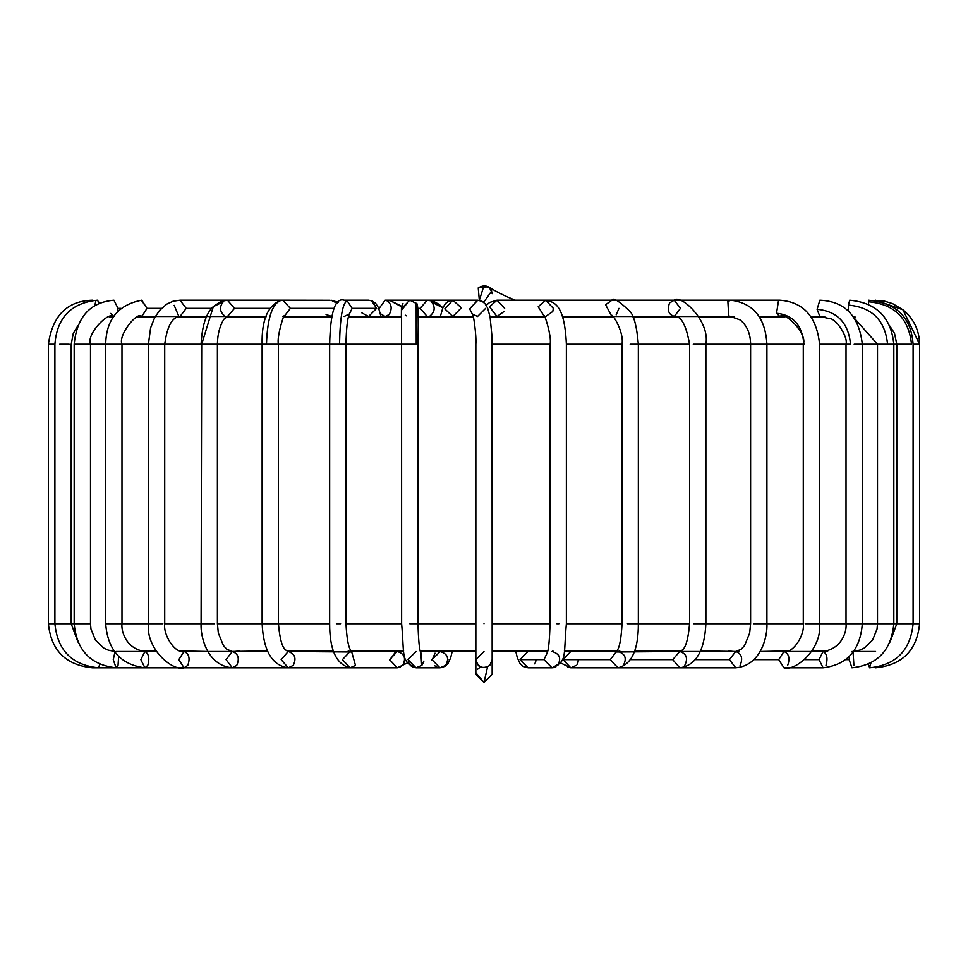 <?xml version="1.0" encoding="UTF-8"?>
<svg xmlns="http://www.w3.org/2000/svg" width="968" height="968" viewBox="0 0 968 968"><rect width="100%" height="100%" fill="white"/><g stroke="black" fill="none" stroke-linecap="round" stroke-linejoin="round"><path stroke-width="1.45" d="M417.886 308.344L420.148 308.344L427.215 316.5L420.148 308.344L427.215 300.189L420.148 308.344L417.886 308.344L416.192 303.359L416.24 344.233L417.934 344.233L417.934 623.767L475.845 623.767L475.845 659.656C478.059 667.436 482.705 669.36 489.772 665.427L492.155 659.656L492.155 674.333L492.155 659.656L489.772 665.427C482.705 669.36 478.059 667.436 475.845 659.656C478.059 667.436 482.705 669.36 489.772 665.427C482.705 669.36 478.059 667.436 475.845 659.656L484 651.5L475.845 659.656L475.845 674.333L484 682.488L475.978 672.869L484 682.488L492.155 674.333L484 682.488L487.557 667M477.623 669.239L480.443 667L477.623 669.239M478.906 666.032L478.228 665.427M423.923 661.059L422.254 664.786M422.06 665.016L420.935 653.206L421.685 665.427L416.01 667.811L421.685 665.427M419.991 666.734L416.01 667.811L407.976 659.656L416.046 651.5M410.335 665.427L408.314 662.003M410.529 665.609L413.663 667.46M447.978 659.656L446.514 664.338M441.057 667.739L445.631 665.427C449.503 658.349 447.603 653.715 439.944 651.5C447.603 653.715 449.503 658.349 445.631 665.427L439.956 667.811L431.909 659.656L440.9 650.956L420.293 650.956L475.845 650.956M437.596 667.46L434.463 665.621M431.958 660.491L435.019 653.206M442.812 307.8L431.728 302.077C435.382 307.243 434.874 311.805 430.203 315.737M427.227 316.5L440.271 316.5M350.089 667.811L355.498 665.427L350.077 667.811L342.418 659.656L350.077 651.5L348.214 650.956M404.902 659.656L403.753 663.939M400.135 667.206L397.231 667.811L402.652 665.427C406.354 658.349 404.539 653.715 397.231 651.5C404.539 653.715 406.354 658.349 402.652 665.427L397.231 667.811L389.572 659.656L397.231 651.5L399.106 650.956L351.493 651.5M389.608 660.491L395.694 651.658M401.551 306.759L390.552 300.794L385.143 300.189L378.899 308.707L385.143 300.189L390.552 300.794L401.551 306.759M380.424 313.692L385.131 316.5L380.424 313.692M386.184 300.31C391.58 303.492 392.584 308.248 389.16 314.576L385.143 316.5L388.12 317.044M92.093 300.528L92.505 300.189C67.179 300.903 52.478 315.592 48.4 344.233L50.856 344.233L48.4 344.233L48.4 623.767L50.784 623.767L48.4 623.767C51.086 650.448 65.763 665.125 92.444 667.811L98.397 667.811L99.401 665.427L98.397 667.811L116.063 667.811L118.035 665.427L116.063 667.811L144.91 667.811L147.789 665.427L144.91 667.811L184.053 667.811L187.768 665.427L184.053 667.811L232.32 667.811L236.737 665.427C239.749 658.349 238.273 653.715 232.32 651.5L226.064 659.656L232.32 651.5C238.273 653.715 239.749 658.349 236.737 665.427L232.32 667.811L226.064 659.656M97.344 300.189L99.51 303.178L97.344 300.189C71.16 302.936 57.015 317.613 54.898 344.233L50.856 344.233M50.784 623.767L54.898 623.767L50.784 623.767M267.374 650.956L231.533 651.464M94.695 305.67L95.759 301.605M59.689 344.233L69.164 344.233L59.689 344.233M54.898 344.233L54.898 623.767L71.209 623.767L54.898 623.767C57.523 650.423 72.019 665.101 98.397 667.811L184.053 667.811L178.814 659.656L184.053 651.5L178.814 659.656M99.401 665.427L99.571 664.254L99.401 665.427M234.159 651.5L239.519 650.956M120.758 308.344L118.011 308.344L117.745 311.272L118.011 308.344L120.758 308.344M113.667 316.488L110.727 313.426M113.934 300.189L118.011 308.344L113.934 300.189C90.097 302.27 76.847 316.959 74.173 344.233L105.669 344.233L105.669 623.767L120.891 623.767L105.669 623.767C107.787 650.181 120.867 664.859 144.91 667.811L140.832 659.656L144.91 651.5L140.832 659.656M82.34 344.233L83.538 344.233L82.34 344.233M77.815 325.793L73.241 333.512L71.209 344.233L71.209 623.767L90 623.767L65.255 623.767M114.926 652.202L113.268 659.656L114.926 652.202M118.035 665.427L118.64 656.51L118.035 665.427M74.173 344.233L74.173 623.767C76.617 650.339 90.581 665.016 116.063 667.811L113.268 659.656M245.606 651.5L250.639 650.956M161.474 308.344L147.015 308.344L141.764 316.5L147.015 308.344L161.474 308.344M105.669 344.233C106.238 319.379 118.265 304.69 141.764 300.189L147.015 308.344L141.376 300.213M109.541 344.233L121.98 344.233L109.541 344.233M147.789 665.427C149.762 658.349 148.794 653.715 144.91 651.5C148.794 653.715 149.762 658.349 147.789 665.427M264.3 651.5L267.495 651.222M211.726 308.344L186.243 308.344L179.987 316.5L186.243 308.344L211.726 308.344M178.814 316.354L174.179 305.319M330.04 300.262L282.716 300.189L290.388 308.344L333.996 308.344L290.388 308.344L282.716 300.189L227.456 300.189L234.534 308.344L269.878 308.344L234.534 308.344L227.456 300.189L179.987 300.189L186.243 308.344L179.987 300.189L173.054 301.229L166.678 304.17L159.587 310.389L154.602 317.77L150.597 327.886L148.406 344.233L90.496 344.233L90.496 623.767L90.956 629.031L95.469 640.187L103.624 647.991L108.053 650.097L114.357 651.44M148.806 344.233L164.717 344.233L148.806 344.233M155.303 316.5L141.764 316.5C137.674 310.546 117.806 335.339 121.98 344.233L121.98 623.767L162.805 623.767L120.891 623.767M187.768 665.427C190.297 658.349 189.05 653.715 184.053 651.5C189.05 653.715 190.297 658.349 187.768 665.427M289.662 651.5L293.389 650.956M156.38 316.5L266.103 316.5L227.456 316.5L234.534 308.344L227.444 316.5M224.37 315.677C219.712 311.611 219.288 307.025 223.1 301.931L213.323 306.578L201.683 344.233L217.401 344.233L201.683 344.233L213.323 306.578L223.1 301.931M116.063 667.811L232.32 667.811C207.14 665.827 200.303 636.291 201.09 623.767L164.717 623.767L206.45 623.767L201.09 623.767L201.683 344.233L164.717 344.233L201.09 344.233C202.082 325.623 206.16 313.075 213.323 306.578L220.958 301.435L227.456 300.189M206.45 623.767L214.485 623.767L206.45 623.767M320.928 651.5L323.639 650.956M331.092 300.189L337.094 303.262L331.092 300.189L338.195 302.282M284.06 316.5L331.794 316.476L326.059 314.503M290.388 308.344L284.181 316.354L290.388 308.344M281.664 300.262L280.877 300.322L281.664 300.262C272.492 302.669 267.434 317.322 266.466 344.233L278.433 344.233L266.466 344.233C267.434 317.322 272.492 302.669 281.664 300.262M144.91 667.811L288.222 667.811L293.219 665.427L288.222 667.811C272.177 665.585 263.478 650.907 262.122 623.767L217.401 623.767L268.172 623.767L262.122 623.767L262.122 344.233L266.466 344.233L217.401 344.233L262.122 344.233C261.566 320.045 267.821 305.416 280.877 300.322L282.716 300.189M268.172 623.767L274.355 623.767L268.172 623.767M282.716 316.5L284.483 316.028C284.701 311.164 276.4 337.239 278.433 344.233L278.433 623.767C281.204 656.026 288.609 649.298 288.222 651.5L281.156 659.656L288.222 651.5C294.962 653.715 296.632 658.349 293.219 665.427C296.632 658.349 294.962 653.715 288.222 651.5L351.941 652.009C351.82 650.387 347.548 652.323 345.963 623.767L401.623 623.767L345.963 623.767L345.963 344.233L339.538 344.233L416.24 344.233L416.192 303.359L409.73 300.189L401.575 308.635L409.73 300.189L416.192 303.359C418.043 301.786 418.624 315.411 417.934 344.233L345.963 344.233C346.326 328.358 347.451 318.278 349.339 313.971L344.1 316.5M278.433 623.767L329.652 623.767C329.58 649.879 336.392 664.568 350.077 667.811L288.222 667.811L281.156 659.656M357.156 651.5L359.89 650.956L357.156 651.5M348.48 316.5L368.566 316.5L376.613 308.344L371.603 300.794L368.566 300.189L372.184 300.915L376.613 308.344L368.578 316.5L361.899 312.894M376.613 308.344L352.134 308.344L348.988 314.818L352.134 308.344L376.613 308.344M381.138 317.044L378.464 307.667L375.729 303.395L372.184 300.915L368.566 300.189L344.1 300.189L347.137 300.794L352.134 308.344L347.137 300.794L344.1 300.189C335.17 297.442 330.354 312.119 329.652 344.233L339.538 344.233C340.022 317.649 342.551 303.166 347.137 300.794C342.551 303.166 340.022 317.649 339.538 344.233L270.278 344.233M336.392 623.767L340.591 623.767L336.392 623.767M355.498 665.427L351.626 651.658L355.498 665.427M401.587 310.099L409.561 300.189L401.587 310.099M405.265 315.169L406.681 315.907M409.779 623.767L411.194 623.767L409.779 623.767M460.768 307.279L460.829 308.344L452.794 316.5L444.784 308.877L452.794 300.189L460.768 307.279M440.174 317.044L442.896 307.606L445.546 303.48L448.353 301.302L452.794 300.189L444.784 308.877L452.794 316.5L473.279 316.5M485.646 308.344L477.49 316.5M442.715 307.703L439.121 304.388L433.434 301.278L427.215 300.189L477.611 300.189L469.601 308.877L472.783 314.866L469.601 308.877L477.793 300.189M409.779 344.233L417.934 344.233M484 623.767C474.32 623.767 474.32 623.767 484 623.767C493.68 623.767 493.68 623.767 484 623.767C493.68 623.767 493.68 623.767 484 623.767C474.32 623.767 474.32 623.767 484 623.767M504.062 311.478L496.995 316.5L489.481 306.747L496.995 300.189L504.655 308.344M545.674 316.5L552.764 311.478L553.357 308.344L545.698 300.189L538.184 306.747L544.282 316.367L538.184 306.747L545.698 300.189L496.995 300.189L489.481 306.747L496.995 316.5L544.391 316.5M545.698 316.5L543.98 316.04C543.714 311.272 552.062 336.695 550.066 344.233L492.155 344.233L550.066 344.233L550.066 623.767L492.155 623.767L550.066 623.767C548.953 656.449 546.86 651.295 546.726 654.053M556.806 623.767L558.935 623.767L556.806 623.767M547.065 653.206L543.956 659.656L551.99 667.811L543.956 659.656L547.065 653.206M551.954 651.5L551.99 651.5C559.649 653.715 561.549 658.349 557.677 665.427L558.04 665.016M576.19 665.427L570.769 667.811L563.098 659.656L570.769 651.5L563.098 659.656L610.251 659.656L617.923 667.811L610.251 659.656L616.374 651.658L610.251 659.656L563.098 659.656L570.769 667.811L560.448 662.874L552.232 667.811L528.056 667.811L520.022 659.656L528.068 667.811L523.083 666.383L519.973 663.431L517.311 657.78L515.678 650.956M543.956 659.656L520.022 659.656L543.956 659.656M528.056 651.5L520.022 659.656L528.056 651.5L527.1 650.956L547.707 650.956L492.155 650.956M618.963 308.344L616.168 314.842M551.99 667.811C567.611 660.89 563.291 656.945 566.377 623.767L622.037 623.767L566.377 623.767L566.377 344.233L622.037 344.233L566.377 344.233C564.586 303.649 553.877 302.125 545.698 300.189L611.897 300.189L605.581 304.726L611.897 316.5L605.581 304.726L611.933 300.189M630.192 344.233L631.209 344.233L630.192 344.233M627.409 623.767L638.348 623.767L627.409 623.767M619.786 650.956L617.923 651.5C625.231 653.715 627.034 658.349 623.344 665.427M570.769 651.5L616.87 650.956L564.368 650.956M579.687 317.044L582.361 316.5L579.687 317.044M562.372 316.5L730.755 316.5L740.193 319.924L728.71 315.858L727.875 301.544L728.71 315.858L740.193 319.924C746.994 325.563 750.466 333.67 750.599 344.233L693.282 344.233L750.599 344.233L750.599 623.767L693.645 623.767L750.599 623.767L749.655 633.096L744.549 645.595L741.149 649.298L735.68 651.5L729.436 659.656L735.68 651.5C741.645 653.715 743.121 658.349 740.096 665.427C743.121 658.349 741.645 653.715 735.68 651.5L679.778 651.5L672.712 659.656L679.778 651.5C686.518 653.715 688.175 658.349 684.775 665.427C688.175 658.349 686.518 653.715 679.778 651.5C679.391 649.298 686.796 656.026 689.567 623.767L638.348 623.767L689.567 623.767L689.567 344.233L638.348 344.233C636.823 326.555 633.98 315.556 629.841 311.248C618.842 300.842 612.865 297.152 611.897 300.189L674.224 300.189L669.541 302.948C666.879 310.534 668.707 315.024 674.986 316.439C668.707 315.024 666.879 310.534 669.541 302.948L674.224 300.189L680.468 308.344L674.224 316.5C681.012 315.604 686.118 324.849 689.567 344.233L631.209 344.233M672.712 659.656L679.778 667.811L672.712 659.656L630.676 659.656L672.712 659.656M610.844 651.5L608.11 650.956L610.844 651.5M727.875 301.544L730.767 300.189L727.875 301.544M750.95 344.233L766.91 344.233L750.95 344.233M753.515 623.767L766.91 623.767L753.515 623.767M729.436 659.656L735.692 667.811L729.436 659.656L695.363 659.656L729.436 659.656M647.072 651.5L644.361 650.956M639.896 317.044L640.852 316.5L639.896 317.044M779.809 316.5L776.542 313.233L778.514 300.6L779.797 300.189L778.514 300.6L776.542 313.233L779.797 316.5C785.193 310.861 807.735 334.468 803.283 344.233L803.948 344.233C802.278 325.333 793.143 314.999 776.542 313.233C793.143 314.999 802.278 325.333 803.948 344.233L758.755 344.233M805.195 623.767L819.593 623.767L805.195 623.767M766.91 344.233L766.91 623.767C767.697 636.291 760.86 665.827 735.68 667.811L679.778 667.811C695.823 665.585 704.522 650.907 705.878 623.767L705.878 344.233C710.282 320.662 680.177 293.667 674.224 300.189L730.755 300.189C753.298 303.008 765.349 317.685 766.91 344.233L803.283 344.233L803.283 623.767L766.91 623.767L803.283 623.767C804.892 634.984 793.203 653.582 783.947 651.5L778.708 659.656L783.947 667.811L778.708 659.656L783.947 651.5C788.944 653.715 790.178 658.349 787.649 665.427C790.178 658.349 788.944 653.715 783.947 651.5L788.134 650.956M778.708 659.656L753.999 659.656L778.708 659.656M678.338 651.5L674.611 650.956M661.955 317.044L662.644 316.5L661.955 317.044M819.86 316.5L817.089 309.288L819.86 300.189L817.089 309.288L819.86 316.5L830.036 318.69C836.086 318.702 848.295 337.07 846.02 344.233L850.521 344.233C848.452 322.901 837.308 311.248 817.089 309.288C837.308 311.248 848.452 322.901 850.521 344.233L819.593 344.233L846.02 344.233L846.02 623.767L819.593 623.767L846.02 623.767C846.94 630.47 842.487 648.766 823.09 651.5L819.013 659.656L823.09 667.811L819.013 659.656L823.09 651.5C826.987 653.715 827.942 658.349 825.982 665.427C827.942 658.349 826.987 653.715 823.09 651.5L783.947 651.5M847.109 623.767L862.331 623.767L847.109 623.767M819.013 659.656L804.698 659.656L819.013 659.656M703.7 651.5L700.505 651.222M848.416 311.623L848.416 305.101L849.71 300.189L848.416 305.101L848.416 311.623M848.416 305.101C872.059 307.255 885.115 320.311 887.571 344.233L893.827 344.233L887.571 344.233C885.115 320.311 872.059 307.255 848.416 305.101M854.175 344.233L887.571 344.233L862.331 344.233L862.331 623.767L877.504 623.767L862.331 623.767C860.213 650.181 847.133 664.859 823.09 667.811L783.947 667.811C795.176 671.623 822.183 649.213 819.593 623.767L819.593 344.233C816.665 316.609 803.392 301.931 779.797 300.189L674.224 300.189M878 623.767L893.827 623.767L878 623.767M849.36 656.51L849.142 659.656L851.937 667.811L849.142 659.656L849.36 656.51M853.909 665.427L853.074 652.202L853.909 665.427M849.142 659.656L845.863 659.656L849.142 659.656M722.394 651.5L717.361 650.956M868.453 304.363L868.441 300.189L868.453 304.363M868.429 304.351L868.441 300.189C890.548 302.536 910.706 311.793 913.102 344.233L919.6 344.233L902.975 309.784L919.6 344.233L913.102 344.233L913.102 623.767L910.198 623.767L919.6 623.767L913.102 623.767C910.477 650.423 895.981 665.101 869.603 667.811L868.429 664.254L869.603 667.811L870.885 663.044M868.453 301.774C894.432 304.097 908.795 318.254 911.517 344.233C908.795 318.254 894.432 304.097 868.453 301.774M889.931 326.131L894.529 333.379L896.791 344.233L911.517 344.233L893.827 344.233L896.791 344.233L896.791 623.767L910.198 623.767L896.913 623.767M733.841 651.5L728.48 650.956M876.052 300.83L875.495 300.189L876.052 300.83M875.011 300.673L884.401 301.096L892.629 303.637L902.975 309.784L875.653 300.237L902.975 309.784C913.744 318.702 919.285 330.185 919.6 344.233L919.6 623.767C916.914 650.448 902.236 665.125 875.556 667.811L875.556 667.811M737.689 651.5L700.626 650.956M827.821 650.956L823.09 651.5M739.201 650.956L736.466 651.464M577.848 662.79L578.428 659.656L577.037 664.338M571.072 667.799L617.923 667.811C631.608 664.568 638.42 649.879 638.348 623.767L638.348 344.233M568.531 667.46L567.575 667.073M552.946 650.956L551.99 651.5M559.189 663.286L558.234 664.786M555.983 666.734L553.103 667.739M558.403 664.568L559.093 663.467M535.473 662.79L536.091 659.656L534.893 663.939M515.339 300.189C505.187 296.256 496.161 291.755 488.271 286.722L478.228 287.895L479.329 300.346L484 285.512L488.453 286.831M491.708 290.981L484 301.822L482.766 301.726M489.723 287.859L484 285.512L479.329 300.346L478.228 287.895C485.295 283.963 489.941 285.887 492.155 293.667L491.054 289.577M849.71 300.189C876.415 302.694 891.129 317.383 893.827 344.233L893.827 623.767L896.791 623.767L893.827 623.767C891.383 650.339 877.419 665.016 851.937 667.811M855.192 317.044L853.28 317.044M825.014 317.044L811.136 317.044M784.419 317.044L759.263 317.044M734.615 317.044L699.271 317.044M677.043 317.044L633.024 317.044M613.276 317.044L562.553 317.044M544.778 317.044L490.098 317.044M473.425 317.044L417.922 317.044M401.599 317.044L348.347 317.044M331.685 317.044L283.684 317.044M265.922 317.044L226.113 317.044M206.402 317.044L177.192 317.044M154.989 317.044L137.928 317.044M113.304 317.044L109.323 317.044M121.98 344.233L148.406 344.233L148.406 623.767C145.817 649.213 172.824 671.623 184.053 667.811L230.311 667.811M278.433 344.233L329.652 344.233L329.652 623.767L274.355 623.767M885.659 344.233L887.571 344.233M634.597 650.956L681.036 650.956M760.098 651.5L787.674 650.956M812.055 650.956L827.592 650.956M853.643 651.44L859.947 650.097L864.376 647.991L872.531 640.187L877.044 629.031L877.504 623.767L877.504 344.233L853.014 316.705M140.408 650.956L155.945 650.956M180.326 650.956L207.902 651.5M286.964 650.956L333.403 650.956M351.13 650.956L403.632 650.956M477.611 316.5L472.432 314.019C473.255 312.555 476.546 335.315 475.845 344.233L475.845 623.767L411.194 623.767M428.764 317.044L427.215 316.5M427.215 300.189L385.143 300.189L390.552 300.794L401.684 306.227M350.089 317.044L348.432 316.693M234.474 316.778L233.385 317.044M188.203 316.5L183.581 317.044M148.14 316.5L142.986 317.044M235.998 317.044L230.638 316.5M71.209 623.767L77.96 642.05M241.54 317.044L236.749 316.5M113.934 316.5C108.561 310.849 86.055 334.468 90.496 344.233M116.063 651.5L156.296 651.5M254.378 317.044L250.361 316.5M121.98 623.767C121.06 630.47 125.513 648.766 144.91 651.5M179.987 316.5C172.268 316.863 167.174 326.107 164.717 344.233L164.717 623.767C163.108 634.984 174.797 653.582 184.053 651.5L267.616 651.5M299.79 317.044L298.265 316.5M227.456 316.5L223.935 319.186C219.748 325.853 217.57 334.202 217.401 344.233L217.401 623.767L218.344 633.096L223.451 645.595L226.851 649.298L232.32 651.5M350.077 667.811L397.231 667.811L407.552 662.874M401.369 317.044L401.442 307.473L402.978 303.516M401.575 308.574L401.623 623.767C404.709 656.945 400.389 660.89 416.01 667.811L439.944 667.811M417.934 623.767C419.047 656.449 421.14 651.295 421.274 654.053M440.016 667.811L444.917 666.383L448.027 663.431L450.689 657.78L452.322 650.956M477.611 300.189L482.173 301.375L485.029 303.686L487.618 307.993L490.098 317.056L492.034 337.07L492.155 659.656M486.238 305.331L489.614 302.452L496.947 300.189M539.236 317.044L540.773 316.5M611.897 316.5C610.058 310.171 624.3 330.645 622.037 344.233L622.037 623.767C620.452 652.323 616.18 650.387 616.059 652.009L679.778 651.5M579.88 317.044L582.857 316.5M679.778 667.811L617.923 667.811M652.009 317.044L656.812 316.5M819.86 300.189C844.87 301.278 859.039 315.955 862.331 344.233M704.22 317.044L709.907 316.5M720.724 317.044L726.52 316.5M896.791 623.767L890.04 642.05M875.556 651.5L851.937 651.5M730.078 317.044L732.776 316.657M732.002 317.044L733.526 316.778M486.783 304.763L485.137 303.819"/></g></svg>
